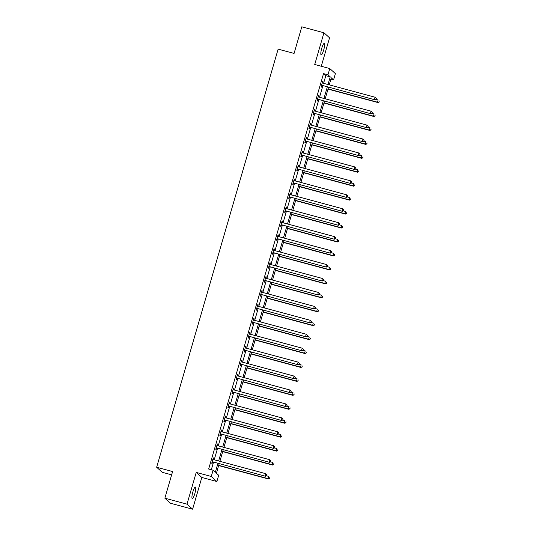 <?xml version="1.0" encoding="UTF-8"?>
<svg xmlns="http://www.w3.org/2000/svg" width="536" height="536" viewBox="0 0 536 536"><rect width="100%" height="100%" fill="white"/><g stroke="black" fill="none" stroke-linecap="round" stroke-linejoin="round"><path stroke-width="0.8" d="M194.796 493.696A5.983 1.173 105.1 0 0 195.385 487.043A5.983 1.173 105.1 0 0 192.86 491.948A5.983 1.173 105.1 0 0 192.27 498.601A5.983 1.173 105.1 0 0 194.796 493.696M323.69 50.022A5.983 1.173 105.1 0 0 324.28 43.369A5.983 1.173 105.1 0 0 321.754 48.273A5.983 1.173 105.1 0 0 321.165 54.927A5.983 1.173 105.1 0 0 323.69 50.022M219.164 463.781L216.423 473.221L218.695 475.271L216.872 481.529L211.271 476.477L213.087 470.219L215.358 472.27L217.924 463.446M201.824 477.469L196.216 472.417L186.997 504.148L164.86 498.178L170.468 503.23L192.605 509.2L201.824 477.469L216.872 481.529M171.647 474.829L162.267 472.303L156.659 467.245L278.13 49.138L294.07 53.433L301.808 26.8L323.945 32.77L314.726 64.494L329.781 68.554L335.389 73.613L333.566 79.864L331.295 77.821L329.251 84.862M321.285 66.263L329.553 37.822L323.945 32.77M330.906 79.147L333.566 79.864M186.997 504.148L192.605 509.2M323.583 83.335L325.808 75.67L323.536 73.62L208.658 469.027L213.087 470.219M211.318 469.744L213.495 462.253M214.212 459.794L217.549 448.31M218.259 445.852L221.596 434.368M222.313 431.909L225.649 420.418M226.36 417.966L229.696 406.476M230.413 404.023L233.75 392.533M234.466 390.081L237.803 378.59M238.513 376.138L241.85 364.648M242.567 362.195L245.903 350.705M246.614 348.253L249.95 336.762M250.667 334.31L254.004 322.819M254.721 320.367L258.057 308.877M258.767 306.425L262.104 294.934M262.821 292.482L266.158 280.991M266.868 278.539L270.204 267.049M270.921 264.596L274.258 253.106M274.968 250.654L278.311 239.163M279.022 236.704L282.358 225.22M283.075 222.762L286.412 211.278M287.122 208.819L290.458 197.335M291.175 194.876L294.512 183.392M295.222 180.934L298.565 169.45M299.276 166.991L302.612 155.507M303.329 153.048L306.666 141.564M307.376 139.105L310.713 127.622M311.429 125.163L314.766 113.679M315.476 111.22L318.82 99.736M319.53 97.277L322.866 85.794M322.652 83.087L323.041 81.74L322.659 81.398L321.104 86.765L321.479 87.107L321.901 85.659M318.598 97.029L318.987 95.683L318.612 95.341L317.051 100.708L317.433 101.049L317.855 99.602M314.136 110.731L314.257 110.825A0.938 0.911 -48 0 0 314.565 110.972L314.94 109.625L314.558 109.284L313.004 114.65L313.379 114.992L313.801 113.545M310.089 124.674L310.203 124.767A0.938 0.911 -48 0 0 310.512 124.921L310.887 123.575L310.512 123.233L308.95 128.593L309.332 128.935L309.748 127.488M306.036 138.616L306.15 138.71A0.938 0.911 -48 0 0 306.465 138.864L306.84 137.518L306.458 137.176L304.897 142.536L305.279 142.877L305.701 141.43M301.989 152.566L302.103 152.653A0.938 0.911 -48 0 0 302.411 152.807L302.786 151.46L302.405 151.119L300.85 156.479L301.225 156.82L301.647 155.373M298.344 166.743L298.733 165.403L298.358 165.061L296.797 170.421L297.179 170.763L297.601 169.316M293.882 180.451L294.003 180.538A0.938 0.911 -48 0 0 294.311 180.692L294.686 179.346L294.304 179.004L292.75 184.364L293.125 184.706L293.547 183.258M290.244 194.628L290.633 193.288L290.257 192.947L288.696 198.307L289.078 198.648L289.494 197.201M286.19 208.571L286.586 207.231L286.204 206.889L284.643 212.249L285.025 212.591L285.447 211.144M282.144 222.514L282.532 221.174L282.15 220.832L280.596 226.192L280.971 226.534L281.393 225.087M278.09 236.456L278.479 235.116L278.104 234.775L276.543 240.135L276.924 240.476L277.346 239.029M274.043 250.399L274.432 249.059L274.05 248.717L272.496 254.077L272.871 254.419L273.293 252.972M269.99 264.342L270.379 263.002L270.003 262.66L268.442 268.02L268.824 268.362L269.24 266.915M265.936 278.285L266.332 276.945L265.95 276.603L264.395 281.963L264.771 282.305L265.193 280.857M261.481 291.993L261.595 292.08A0.938 0.911 -48 0 0 261.903 292.234L262.278 290.887L261.896 290.546L260.342 295.906L260.717 296.247L261.139 294.8M257.836 306.17L258.225 304.83L257.85 304.488L256.288 309.848L256.67 310.19L257.092 308.743M253.381 319.878L253.495 319.965A0.938 0.911 -48 0 0 253.803 320.119L254.178 318.773L253.796 318.431L252.242 323.791L252.617 324.133L253.039 322.685M249.327 333.821L249.441 333.908A0.938 0.911 -48 0 0 249.756 334.062L250.124 332.715L249.749 332.374L248.188 337.734L248.57 338.075L248.985 336.628M245.274 347.763L245.388 347.851A0.938 0.911 -48 0 0 245.702 348.005L246.078 346.658L245.696 346.316L244.141 351.676L244.517 352.018L244.939 350.571M241.227 361.706L241.341 361.793A0.938 0.911 -48 0 0 241.649 361.947L242.024 360.601L241.642 360.259L240.088 365.619L240.463 365.961L240.885 364.513M237.582 375.883L237.971 374.543L237.595 374.202L236.034 379.562L236.416 379.903L236.838 378.456M233.535 389.826L233.924 388.486L233.542 388.144L231.988 393.504L232.363 393.846L232.785 392.406M229.482 403.769L229.87 402.429L229.495 402.087L227.934 407.447L228.316 407.789L228.731 406.348M225.428 417.712L225.824 416.372L225.442 416.03L223.887 421.397L224.262 421.732L224.685 420.291M221.381 431.654L221.77 430.314L221.395 429.973L219.834 435.339L220.216 435.681L220.631 434.234M217.328 445.597L217.716 444.257L217.341 443.915L215.78 449.282L216.162 449.624L216.584 448.176M212.872 459.305L212.986 459.392A0.938 0.911 -48 0 0 213.295 459.546L213.67 458.2L213.288 457.858L211.733 463.225L212.109 463.566L212.531 462.119M196.216 472.417L211.271 476.477M323.536 73.62L327.965 74.812L329.781 68.554M164.86 498.178L172.599 471.539L156.659 467.245M328.535 87.321L325.198 98.805M324.488 101.264L321.144 112.748M320.434 115.207L317.098 126.69M316.381 129.149L313.044 140.633M312.334 143.092L308.997 154.576M308.28 157.035L304.944 168.518M304.234 170.977L300.897 182.461M300.18 184.92L296.844 196.404M296.127 198.863L292.79 210.353M292.08 212.805L288.743 224.296M288.026 226.748L284.69 238.239M283.98 240.691L280.643 252.181M279.926 254.634L276.589 266.124M275.873 268.576L272.536 280.067M271.826 282.519L268.489 294.009M267.772 296.462L264.436 307.952M263.725 310.404L260.389 321.895M259.672 324.347L256.335 335.838M255.618 338.29L252.282 349.78M251.572 352.232L248.235 363.723M247.518 366.175L244.181 377.666M243.471 380.118L240.135 391.608M239.418 394.067L236.081 405.551M235.364 408.01L232.028 419.494M231.318 421.953L227.981 433.436M227.264 435.895L223.927 447.379M223.217 449.838L219.881 461.322M328.005 84.527L330.236 76.862L327.965 74.812M218.634 460.987L221.971 449.503M222.688 447.044L226.025 435.56M226.741 433.101L230.078 421.618M230.788 419.159L234.125 407.675M234.842 405.216L238.178 393.732M238.889 391.273L242.225 379.79M242.942 377.331L246.279 365.847M246.995 363.388L250.332 351.904M251.042 349.445L254.379 337.955M255.096 335.502L258.432 324.012M259.143 321.56L262.479 310.069M263.196 307.617L266.533 296.127M267.25 293.674L270.586 282.184M271.296 279.732L274.633 268.241M275.35 265.789L278.687 254.299M279.397 251.846L282.733 240.356M283.45 237.904L286.787 226.413M287.504 223.961L290.84 212.47M291.55 210.018L294.887 198.528M295.604 196.076L298.941 184.585M299.651 182.133L302.987 170.642M303.704 168.183L307.041 156.7M307.751 154.241L311.094 142.757M311.805 140.298L315.141 128.814M315.858 126.355L319.195 114.871M319.905 112.413L323.242 100.929M323.958 98.47L327.295 86.986M325.808 75.67L330.236 76.862M322.598 81.626L323.041 81.74M318.545 95.569L318.987 95.683M314.498 109.511L314.94 109.625M310.445 123.454L310.887 123.575M306.391 137.397L306.84 137.518M302.344 151.34L302.786 151.46M298.291 165.282L298.733 165.403M294.244 179.225L294.686 179.346M290.19 193.168L290.633 193.288M286.137 207.11L286.586 207.231M282.09 221.053L282.532 221.174M278.037 234.996L278.479 235.116M273.99 248.939L274.432 249.059M269.936 262.881L270.379 263.002M265.883 276.824L266.332 276.945M261.836 290.767L262.278 290.887M257.783 304.709L258.225 304.83M253.736 318.652L254.178 318.773M249.682 332.595L250.124 332.715M245.629 346.537L246.078 346.658M241.582 360.48L242.024 360.601M237.528 374.423L237.971 374.543M233.482 388.365L233.924 388.486M229.428 402.308L229.87 402.429M225.375 416.251L225.824 416.372M221.328 430.194L221.77 430.314M217.274 444.136L217.716 444.257M213.228 458.079L213.67 458.2M322.015 85.325L374.818 99.796L322.015 85.325A0.938 0.911 -48 0 0 321.667 85.298L321.526 85.318M375.897 99.2L374.443 99.455L375.086 97.224L376.312 98.443L375.897 99.2L376.312 98.443M322.243 82.846L322.357 82.933A0.938 0.911 -48 0 0 322.665 83.087L375.086 97.224L376.158 98.302M322.397 85.666A0.938 0.911 -48 0 0 322.049 85.639L321.406 85.72M374.818 99.796L376.051 99.334M328.019 89.097L377.847 102.53L377.471 102.188L378.121 99.957L375.957 99.368M328.086 88.876L377.471 102.188L379.079 102.068L379.187 101.036L378.932 101.934M379.079 102.068L377.847 102.53M317.969 99.267L370.765 113.739L317.969 99.267A0.938 0.911 -48 0 0 317.62 99.24L317.473 99.261M371.85 113.143L370.389 113.398L371.039 111.166L372.259 112.386L371.85 113.143L372.259 112.386M318.19 96.788L318.304 96.882A0.938 0.911 -48 0 0 318.619 97.029L371.039 111.166L372.111 112.245M318.344 99.609A0.938 0.911 -48 0 0 317.995 99.582L317.359 99.663M370.765 113.739L371.997 113.277M313.915 113.21L366.718 127.682L313.915 113.21A0.938 0.911 -48 0 0 313.567 113.183L313.419 113.203M367.797 127.086L366.336 127.34L366.986 125.109L368.212 126.329L367.797 127.086L368.212 126.329M314.565 110.972L366.986 125.109L368.058 126.188M314.297 113.552A0.938 0.911 -48 0 0 313.949 113.525L313.305 113.605M366.718 127.682L367.951 127.22M323.972 103.039L373.8 116.473L373.418 116.131L374.068 113.9L371.904 113.317M324.032 102.818L373.418 116.131L375.033 116.011L375.14 114.979L374.878 115.876M375.033 116.011L373.8 116.473M319.918 116.982L369.746 130.416L369.371 130.074L370.014 127.843L367.857 127.26M319.985 116.761L369.371 130.074L370.979 129.953L371.086 128.921L370.825 129.819M370.979 129.953L369.746 130.416M309.868 127.153L362.664 141.625L309.868 127.153A0.938 0.911 -48 0 0 309.513 127.126L309.373 127.146M363.75 141.028L362.289 141.283L362.939 139.052L364.158 140.271L363.75 141.028L364.158 140.271M310.512 124.921L362.939 139.052L364.004 140.131M310.244 127.494A0.938 0.911 -48 0 0 309.895 127.468L309.252 127.548M362.664 141.625L363.897 141.162M305.815 141.095L358.618 155.567L305.815 141.095A0.938 0.911 -48 0 0 305.466 141.069L305.319 141.089M359.696 154.971L358.236 155.226L358.885 152.995L360.105 154.214L359.696 154.971L360.105 154.214M306.465 138.864L358.885 152.995L359.958 154.073M306.197 141.437A0.938 0.911 -48 0 0 305.842 141.41L305.205 141.491M358.618 155.567L359.85 155.105M301.761 155.038L354.564 169.51L301.761 155.038A0.938 0.911 -48 0 0 301.413 155.011L301.272 155.031M355.643 168.914L354.189 169.168L354.832 166.937L356.058 168.157L355.643 168.914L356.058 168.157M302.411 152.807L354.832 166.937L355.904 168.016M302.143 155.38A0.938 0.911 -48 0 0 301.795 155.353L301.152 155.433M354.564 169.51L355.797 169.048M315.865 130.925L365.693 144.358L365.317 144.017L365.967 141.785L363.803 141.203M315.932 130.704L365.317 144.017L366.925 143.896L367.039 142.864L366.778 143.762M366.925 143.896L365.693 144.358M311.818 144.867L361.646 158.301L361.264 157.959L361.914 155.728L359.75 155.145M311.878 144.646L361.264 157.959L362.879 157.839L362.986 156.807L362.725 157.705M362.879 157.839L361.646 158.301M307.765 158.81L357.592 172.244L357.217 171.902L357.867 169.671L355.703 169.088M307.832 158.589L357.217 171.902L358.825 171.781L358.932 170.75L358.678 171.647M358.825 171.781L357.592 172.244M303.718 172.753L353.546 186.186L353.164 185.845L353.814 183.614L351.65 183.031M303.778 172.532L353.164 185.845L354.778 185.724L354.886 184.692L354.624 185.59M354.778 185.724L353.546 186.186M299.664 186.696L349.492 200.129L349.117 199.787L349.76 197.556L347.603 196.973M299.731 186.474L349.117 199.787L350.725 199.667L350.832 198.635L350.571 199.533M350.725 199.667L349.492 200.129M295.611 200.638L345.439 214.072L345.063 213.73L345.713 211.499L343.549 210.916M295.678 200.417L345.063 213.73L346.671 213.609L346.785 212.578L346.524 213.475M346.671 213.609L345.439 214.072M291.564 214.581L341.392 228.014L341.01 227.673L341.66 225.442L339.496 224.859M291.624 214.36L341.01 227.673L342.625 227.552L342.732 226.52L342.471 227.418M342.625 227.552L341.392 228.014M287.51 228.524L337.338 241.957L336.963 241.615L337.613 239.384L335.449 238.801M287.577 228.303L336.963 241.615L338.571 241.495L338.678 240.463L338.424 241.361M338.571 241.495L337.338 241.957M283.464 242.466L333.291 255.9L332.91 255.558L333.56 253.327L331.395 252.744M283.524 242.245L332.91 255.558L334.524 255.438L334.632 254.412L334.37 255.304M334.524 255.438L333.291 255.9M279.41 256.409L329.238 269.843L328.863 269.501L329.506 267.27L327.349 266.687M279.477 256.188L328.863 269.501L330.471 269.38L330.578 268.355L330.317 269.246M330.471 269.38L329.238 269.843M275.357 270.352L325.191 283.785L324.809 283.444L325.459 281.212L323.295 280.63M275.424 270.131L324.809 283.444L326.417 283.323L326.531 282.298L326.27 283.189M326.417 283.323L325.191 283.785M271.31 284.294L321.138 297.728L320.756 297.386L321.406 295.155L319.242 294.572M271.37 284.073L320.756 297.386L322.37 297.266L322.478 296.24L322.216 297.132M322.37 297.266L321.138 297.728M267.256 298.237L317.084 311.671L316.709 311.329L317.359 309.098L315.195 308.515M267.323 298.016L316.709 311.329L318.317 311.208L318.424 310.183L318.17 311.074M318.317 311.208L317.084 311.671M263.21 312.187L313.037 325.613L312.656 325.272L313.305 323.041L311.141 322.458M263.27 311.959L312.656 325.272L314.27 325.151L314.377 324.126L314.116 325.017M314.27 325.151L313.037 325.613M259.156 326.129L308.984 339.556L308.609 339.221L309.252 336.983L307.095 336.4M259.223 325.901L308.609 339.221L310.217 339.094L310.324 338.069L310.063 338.96M310.217 339.094L308.984 339.556M255.103 340.072L304.937 353.505L304.555 353.164L305.205 350.926L303.041 350.343M255.17 339.844L304.555 353.164L306.163 353.036L306.277 352.011L306.016 352.902M306.163 353.036L304.937 353.505M251.056 354.015L300.884 367.448L300.502 367.106L301.152 364.869L298.988 364.286M251.116 353.787L300.502 367.106L302.116 366.986L302.224 365.954L301.962 366.845M302.116 366.986L300.884 367.448M247.002 367.957L296.83 381.391L296.455 381.049L297.105 378.811L294.941 378.228M247.069 367.73L296.455 381.049L298.063 380.928L298.17 379.897L297.916 380.788M298.063 380.928L296.83 381.391M242.955 381.9L292.783 395.334L292.401 394.992L293.051 392.754L290.887 392.171M243.016 381.679L292.401 394.992L294.016 394.871L294.123 393.839L293.862 394.731M294.016 394.871L292.783 395.334M297.715 168.981L350.51 183.453L297.715 168.981A0.938 0.911 -48 0 0 297.366 168.954L297.219 168.974M351.596 182.856L350.135 183.111L350.785 180.88L352.005 182.099L351.596 182.856L352.005 182.099M297.936 166.508L298.05 166.596A0.938 0.911 -48 0 0 298.364 166.75L350.785 180.88L351.857 181.965M298.09 169.322A0.938 0.911 -48 0 0 297.741 169.296L297.105 169.376M350.51 183.453L351.743 182.99M293.661 182.923L346.464 197.395L293.661 182.923A0.938 0.911 -48 0 0 293.313 182.897L293.165 182.917M347.542 196.799L346.082 197.054L346.732 194.823L347.958 196.042L347.542 196.799L347.958 196.042M294.311 180.692L346.732 194.823L347.804 195.908M294.043 183.265A0.938 0.911 -48 0 0 293.695 183.238L293.051 183.319M346.464 197.395L347.697 196.933M289.614 196.866L342.41 211.338L289.614 196.866A0.938 0.911 -48 0 0 289.259 196.839L289.118 196.859M343.496 210.742L342.035 210.996L342.685 208.765L343.904 209.985L343.496 210.742L343.904 209.985M289.835 194.394L289.949 194.481A0.938 0.911 -48 0 0 290.264 194.635L342.685 208.765L343.75 209.851M289.989 197.208A0.938 0.911 -48 0 0 289.641 197.181L288.998 197.261M342.41 211.338L343.643 210.876M285.561 210.809L338.363 225.281L285.561 210.809A0.938 0.911 -48 0 0 285.212 210.789L285.065 210.802M339.442 224.685L337.982 224.939L338.631 222.708L339.851 223.927L339.442 224.685L339.851 223.927M285.782 208.337L285.896 208.424A0.938 0.911 -48 0 0 286.211 208.578L338.631 222.708L339.703 223.793M285.943 211.15A0.938 0.911 -48 0 0 285.588 211.124L284.951 211.204M338.363 225.281L339.596 224.819M281.507 224.751L334.31 239.224L281.507 224.751A0.938 0.911 -48 0 0 281.159 224.731L281.018 224.745M335.389 238.627L333.935 238.882L334.578 236.651L335.804 237.87L335.389 238.627L335.804 237.87M281.735 222.279L281.849 222.366A0.938 0.911 -48 0 0 282.157 222.52L334.578 236.651L335.65 237.736M281.889 225.093A0.938 0.911 -48 0 0 281.541 225.073L280.898 225.147M334.31 239.224L335.543 238.761M277.46 238.694L330.263 253.166L277.46 238.694A0.938 0.911 -48 0 0 277.112 238.674L276.965 238.688M331.342 252.57L329.881 252.831L330.531 250.593L331.75 251.813L331.342 252.57L331.75 251.813M277.682 236.222L277.795 236.309A0.938 0.911 -48 0 0 278.11 236.463L330.531 250.593L331.603 251.679M277.836 239.036A0.938 0.911 -48 0 0 277.487 239.016L276.851 239.09M330.263 253.166L331.489 252.704M273.407 252.637L326.21 267.116L273.407 252.637A0.938 0.911 -48 0 0 273.059 252.617L272.911 252.63M327.288 266.513L325.828 266.774L326.478 264.536L327.704 265.755L327.288 266.513L327.704 265.755M273.635 250.165L273.749 250.252A0.938 0.911 -48 0 0 274.057 250.406L326.478 264.536L327.55 265.622M273.789 252.979A0.938 0.911 -48 0 0 273.44 252.959L272.797 253.032M326.21 267.116L327.442 266.647M269.36 266.58L322.156 281.058L269.36 266.58A0.938 0.911 -48 0 0 269.012 266.56L268.864 266.573M323.242 280.455L321.781 280.717L322.431 278.479L323.65 279.698L323.242 280.455L323.65 279.698M269.581 264.107L269.695 264.194A0.938 0.911 -48 0 0 270.01 264.349L322.431 278.479L323.496 279.564M269.735 266.921A0.938 0.911 -48 0 0 269.387 266.901L268.744 266.975M322.156 281.058L323.389 280.596M265.307 280.522L318.109 295.001L265.307 280.522A0.938 0.911 -48 0 0 264.958 280.502L264.811 280.516M319.188 294.398L317.727 294.659L318.377 292.422L319.597 293.641L319.188 294.398L319.597 293.641M265.528 278.05L265.642 278.137A0.938 0.911 -48 0 0 265.957 278.291L318.377 292.422L319.449 293.507M265.689 280.864A0.938 0.911 -48 0 0 265.333 280.844L264.697 280.918M318.109 295.001L319.342 294.539M261.253 294.465L314.056 308.944L261.253 294.465A0.938 0.911 -48 0 0 260.905 294.445L260.764 294.458M315.135 308.341L313.681 308.602L314.324 306.364L315.55 307.584L315.135 308.341L315.55 307.584M261.903 292.234L314.324 306.364L315.396 307.45M261.635 294.807A0.938 0.911 -48 0 0 261.287 294.787L260.643 294.86M314.056 308.944L315.289 308.481M257.206 308.408L310.009 322.886L257.206 308.408A0.938 0.911 -48 0 0 256.858 308.388L256.711 308.401M311.088 322.283L309.627 322.545L310.277 320.307L311.496 321.526L311.088 322.283L311.496 321.526M257.427 305.935L257.541 306.023A0.938 0.911 -48 0 0 257.856 306.177L310.277 320.307L311.349 321.392M257.582 308.749A0.938 0.911 -48 0 0 257.233 308.729L256.597 308.803M310.009 322.886L311.235 322.424M253.153 322.35L305.956 336.829L253.153 322.35A0.938 0.911 -48 0 0 252.804 322.33L252.657 322.344M307.034 336.226L305.574 336.487L306.224 334.25L307.45 335.469L307.034 336.226L307.45 335.469M253.803 320.119L306.224 334.25L307.296 335.335M253.535 322.692A0.938 0.911 -48 0 0 253.186 322.672L252.543 322.746M305.956 336.829L307.188 336.367M249.106 336.293L301.902 350.772L249.106 336.293A0.938 0.911 -48 0 0 248.758 336.273L248.61 336.286M302.987 350.169L301.527 350.43L302.177 348.192L303.396 349.412L302.987 350.169L303.396 349.412M249.756 334.062L302.177 348.192L303.242 349.278M249.481 336.635A0.938 0.911 -48 0 0 249.133 336.615L248.49 336.688M301.902 350.772L303.135 350.31M245.053 350.236L297.855 364.715L245.053 350.236A0.938 0.911 -48 0 0 244.704 350.216L244.557 350.229M298.934 364.112L297.473 364.373L298.123 362.135L299.343 363.354L298.934 364.112L299.343 363.354M245.702 348.005L298.123 362.135L299.195 363.22M245.434 350.578A0.938 0.911 -48 0 0 245.079 350.557L244.443 350.631M297.855 364.715L299.088 364.252M241.006 364.178L293.802 378.657L241.006 364.178A0.938 0.911 -48 0 0 240.651 364.158L240.51 364.172M294.88 378.054L293.427 378.315L294.076 376.078L295.296 377.297L294.88 378.054L295.296 377.297M241.649 361.947L294.076 376.078L295.142 377.163M241.381 364.52A0.938 0.911 -48 0 0 241.033 364.5L240.389 364.574M293.802 378.657L295.035 378.195M236.952 378.128L289.755 392.6L236.952 378.128A0.938 0.911 -48 0 0 236.604 378.101L236.456 378.115M290.834 391.997L289.373 392.258L290.023 390.02L291.242 391.24L290.834 391.997L291.242 391.24M237.173 375.649L237.287 375.736A0.938 0.911 -48 0 0 237.602 375.89L290.023 390.02L291.095 391.106M237.327 378.463A0.938 0.911 -48 0 0 236.979 378.443L236.343 378.523M289.755 392.6L290.981 392.138M232.899 392.071L285.701 406.543L232.899 392.071A0.938 0.911 -48 0 0 232.55 392.044L232.403 392.064M286.78 405.94L285.32 406.201L285.969 403.963L287.195 405.183L286.78 405.94L287.195 405.183M233.126 389.592L233.24 389.679A0.938 0.911 -48 0 0 233.549 389.833L285.969 403.963L287.041 405.048M233.281 392.412A0.938 0.911 -48 0 0 232.932 392.386L232.289 392.466M285.701 406.543L286.934 406.08M228.852 406.013L281.648 420.485L228.852 406.013A0.938 0.911 -48 0 0 228.504 405.987L228.356 406.007M282.733 419.882L281.273 420.144L281.923 417.906L283.142 419.125L282.733 419.882L283.142 419.125M229.073 403.534L229.187 403.621A0.938 0.911 -48 0 0 229.502 403.776L281.923 417.906L282.988 418.991M229.227 406.355A0.938 0.911 -48 0 0 228.879 406.328L228.236 406.409M281.648 420.485L282.881 420.023M224.798 419.956L277.601 434.428L224.798 419.956A0.938 0.911 -48 0 0 224.45 419.929L224.303 419.949M278.68 433.825L277.219 434.086L277.869 431.849L279.089 433.068L278.68 433.825L279.089 433.068M225.02 417.477L225.133 417.564A0.938 0.911 -48 0 0 225.448 417.718L277.869 431.849L278.941 432.934M225.18 420.298A0.938 0.911 -48 0 0 224.832 420.271L224.189 420.351M277.601 434.428L278.834 433.966M220.752 433.899L273.548 448.371L220.752 433.899A0.938 0.911 -48 0 0 220.397 433.872L220.256 433.892M274.633 447.768L273.172 448.029L273.822 445.791L275.042 447.011L274.633 447.768L275.042 447.011M220.973 431.42L221.087 431.507A0.938 0.911 -48 0 0 221.395 431.661L273.822 445.791L274.888 446.877M221.127 434.24A0.938 0.911 -48 0 0 220.778 434.214L220.135 434.294M273.548 448.371L274.78 447.908M238.902 395.843L288.73 409.276L288.355 408.935L289.005 406.697L286.84 406.114M238.969 395.622L288.355 408.935L289.963 408.814L290.07 407.782L289.809 408.673M289.963 408.814L288.73 409.276M234.848 409.785L284.683 423.219L284.301 422.877L284.951 420.639L282.787 420.057M234.915 409.564L284.301 422.877L285.909 422.757L286.023 421.725L285.762 422.616M285.909 422.757L284.683 423.219M230.802 423.728L280.63 437.162L280.248 436.82L280.898 434.582L278.733 433.999M230.862 423.507L280.248 436.82L281.862 436.699L281.97 435.668L281.708 436.559M281.862 436.699L280.63 437.162M226.748 437.671L276.576 451.104L276.201 450.763L276.851 448.525L274.687 447.942M226.815 437.45L276.201 450.763L277.809 450.642L277.916 449.61L277.661 450.501M277.809 450.642L276.576 451.104M216.698 447.841L269.501 462.313L216.698 447.841A0.938 0.911 -48 0 0 216.35 447.815L216.202 447.835M270.58 461.71L269.119 461.972L269.769 459.734L270.988 460.953L270.58 461.71L270.988 460.953M216.919 445.362L217.033 445.45A0.938 0.911 -48 0 0 217.348 445.604L269.769 459.734L270.841 460.819M217.073 448.183A0.938 0.911 -48 0 0 216.725 448.156L216.088 448.237M269.501 462.313L270.734 461.851M222.701 451.613L272.529 465.047L272.147 464.705L272.797 462.468L270.633 461.885M222.762 451.392L272.147 464.705L273.762 464.585L273.869 463.553L273.608 464.444M273.762 464.585L272.529 465.047M212.645 461.784L265.447 476.256L212.645 461.784A0.938 0.911 -48 0 0 212.296 461.757L212.155 461.777M266.526 475.66L265.065 475.914L265.715 473.677L266.941 474.903L266.526 475.66L266.941 474.903M213.295 459.546L265.715 473.677L266.787 474.762M213.026 462.126A0.938 0.911 -48 0 0 212.678 462.099L212.035 462.179M265.447 476.256L266.68 475.794M218.648 465.556L268.476 478.99L268.101 478.648L268.75 476.41L266.586 475.827M218.715 465.335L268.101 478.648L269.709 478.527L269.816 477.496L269.561 478.387M269.709 478.527L268.476 478.99M321.667 85.298L322.049 85.639M317.62 99.24L317.995 99.582M313.567 113.183L313.949 113.525M309.513 127.126L309.895 127.468M305.466 141.069L305.842 141.41M301.413 155.011L301.795 155.353M297.366 168.954L297.741 169.296M293.313 182.897L293.695 183.238M289.259 196.839L289.641 197.181M285.212 210.789L285.588 211.124M281.159 224.731L281.541 225.073M277.112 238.674L277.487 239.016M273.059 252.617L273.44 252.959M269.012 266.56L269.387 266.901M264.958 280.502L265.333 280.844M260.905 294.445L261.287 294.787M256.858 308.388L257.233 308.729M252.804 322.33L253.186 322.672M248.758 336.273L249.133 336.615M244.704 350.216L245.079 350.557M240.651 364.158L241.033 364.5M236.604 378.101L236.979 378.443M232.55 392.044L232.932 392.386M228.504 405.987L228.879 406.328M224.45 419.929L224.832 420.271M220.397 433.872L220.778 434.214M216.35 447.815L216.725 448.156M212.296 461.757L212.678 462.099"/></g></svg>
